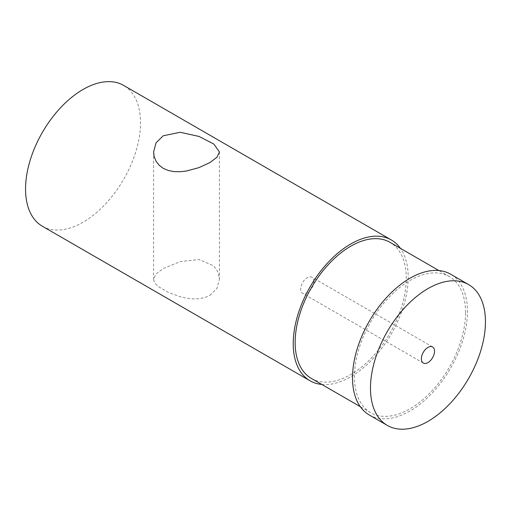 <?xml version="1.0" encoding="UTF-8"?>
<svg xmlns="http://www.w3.org/2000/svg" width="511" height="511" viewBox="0 0 511 511"><rect width="100%" height="100%" fill="white"/><g stroke="black" fill="none" stroke-linecap="round" stroke-linejoin="round"><path stroke-width="0.38" stroke-dasharray="2.56 1.92" d="M369.351 415.028A81.3 46.942 120 0 0 431.999 393.246A81.3 46.942 120 0 0 467.482 311.429A81.3 46.942 120 0 0 450.645 274.209M465.566 312.534A78.592 45.377 120 0 0 449.29 276.56A78.592 45.377 120 0 0 370.705 321.93A78.592 45.377 120 0 0 370.705 412.677A78.592 45.377 120 0 0 431.265 391.624A78.592 45.377 120 0 0 465.566 312.534M311.416 378.453A78.592 45.377 120 0 0 371.982 357.4A78.592 45.377 120 0 0 406.283 278.31A78.592 45.377 120 0 0 390.008 242.329M313.818 281.491A9.307 5.372 120 0 0 311.889 277.23A9.307 5.372 120 0 0 302.589 282.609A9.307 5.372 120 0 0 302.589 293.352A9.307 5.372 120 0 0 309.755 290.855A9.307 5.372 120 0 0 313.818 281.491M321.828 384.464A81.3 46.942 120 0 0 379.386 351.37A81.3 46.942 120 0 0 408.2 277.198A81.3 46.942 120 0 0 400.413 248.34M42.387 226.258A81.3 46.942 120 0 0 105.036 204.477A81.3 46.942 120 0 0 140.525 122.659A81.3 46.942 120 0 0 123.688 85.439M209.797 295.415L216.964 288.402L219.443 279.191L218.056 272.165L213.879 265.937L199.06 259.582L180.249 261.587L163.233 268.531L156.066 273.928L153.587 279.191L154.194 281.746L156.066 284.397L159.157 287.086L168.196 292.305L180.23 296.782L186.515 298.2L192.8 298.909L199.047 298.743L204.841 297.562L209.797 295.415M449.29 276.56L438.885 270.549M370.705 412.677L360.293 406.673M432.613 346.931L311.889 277.23M423.312 363.046L302.589 293.352M153.587 151.991L153.587 279.191M219.443 151.991L219.443 279.191"/><path stroke-width="0.77" d="M485.45 321.802A81.3 46.942 120 0 0 468.613 284.582A81.3 46.942 120 0 0 387.312 331.524A81.3 46.942 120 0 0 387.312 425.401A81.3 46.942 120 0 0 449.961 403.62A81.3 46.942 120 0 0 485.45 321.802M468.613 284.582L450.645 274.209A81.3 46.942 120 0 0 369.344 321.151A81.3 46.942 120 0 0 369.351 415.028L387.312 425.401M438.885 270.549L390.008 242.329A78.592 45.377 120 0 0 311.416 287.706A78.592 45.377 120 0 0 311.416 378.453L360.293 406.673M434.542 351.191A9.307 5.372 -60 0 1 430.479 360.555A9.307 5.372 -60 0 1 423.312 363.046A9.307 5.372 -60 0 1 423.312 352.303A9.307 5.372 -60 0 1 432.613 346.931A9.307 5.372 -60 0 1 434.542 351.191M400.413 248.34A81.3 46.942 120 0 0 391.362 239.985A81.3 46.942 120 0 0 310.062 286.92A81.3 46.942 120 0 0 310.062 380.797A81.3 46.942 120 0 0 321.828 384.464M391.362 239.985L123.688 85.439A81.3 46.942 120 0 0 42.387 132.381A81.3 46.942 120 0 0 42.387 226.258L310.062 380.797M163.233 135.766L180.249 132.279L199.06 136.45L213.879 144.102L219.443 151.991L216.964 157.26L209.797 162.651L199.047 167.602L186.515 171L180.23 171.728L173.983 171.6L168.196 170.47L163.233 168.343L159.157 165.251L156.066 161.259L154.194 156.692L153.587 151.991L156.066 142.786L163.233 135.766"/></g></svg>
